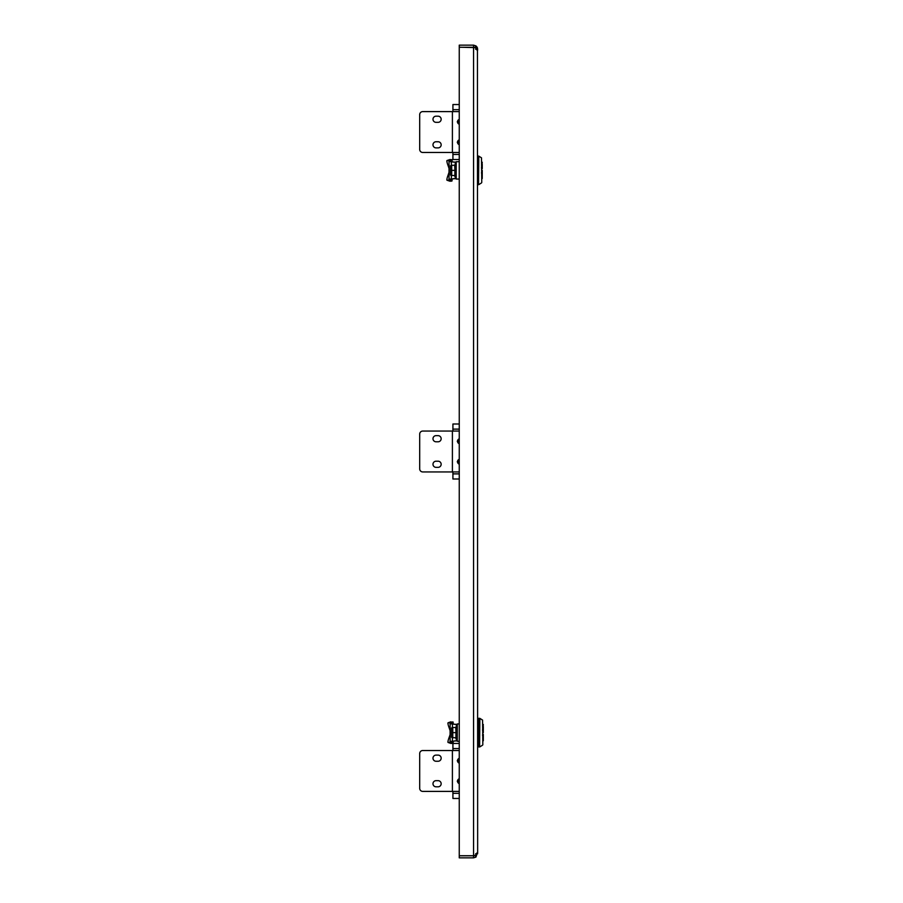 <?xml version="1.0" encoding="UTF-8"?>
<svg xmlns="http://www.w3.org/2000/svg" width="903" height="903" viewBox="0 0 903 903"><rect width="100%" height="100%" fill="white"/><g stroke="black" fill="none" stroke-linecap="round" stroke-linejoin="round"><path stroke-width="1.35" d="M477.439 50.308L477.653 852.906L475.937 854.96L473.567 855.728L459.255 855.728L459.255 47.272L473.567 47.272L475.937 48.04L477.653 50.094L476.005 45.951M473.567 857.85L473.567 855.807L459.255 855.807L459.255 857.85L473.567 857.85L475.937 857.094L477.439 852.68M477.653 853.764L475.61 853.764M476.919 852.906L477.653 852.906M475.61 49.236L477.653 49.236L477.337 47.656M477.653 50.094L476.919 50.094M475.937 857.094L474.888 855.322M473.567 855.807L474.752 855.423M474.786 47.599L459.255 47.193L459.255 45.15L473.567 45.15L473.567 47.193M476.536 46.425L477.292 47.554M473.567 45.15L475.937 45.906L474.752 47.577M473.567 47.272L473.567 855.728L475.937 854.96M441.161 758.181A3.07 3.07 0 0 1 438.09 761.252L436.047 761.252A3.07 3.07 0 0 1 432.988 758.181A3.07 3.07 0 0 1 436.047 755.111L438.09 755.111A3.07 3.07 0 0 1 441.161 758.181M438.09 786.806A3.07 3.07 0 0 0 441.161 783.736A3.07 3.07 0 0 0 438.09 780.666L436.047 780.666A3.07 3.07 0 0 0 432.988 783.736A3.07 3.07 0 0 0 436.047 786.806L438.09 786.806M459.255 748.564L452.922 748.564L452.922 750.517M452.922 791.4L452.922 798.455L459.255 798.455M419.692 788.342A3.07 3.07 0 0 0 422.762 791.4L452.403 791.4L452.403 750.517L422.762 750.517A3.07 3.07 0 0 0 419.692 753.576L419.692 788.342M452.922 748.564L452.922 743.462L459.255 743.462M459.255 763.43L457.268 760.732L459.255 758.046M459.255 783.872L457.268 781.185L459.255 778.488M459.255 750.517L452.403 750.517M459.255 791.4L452.403 791.4M482.574 720.075L482.823 744.738L482.574 720.075L479.877 718.393L479.606 746.939L479.606 718.314L478.725 718.314L478.725 746.939L479.606 746.939M456.85 726.351L456.85 727.005M457.053 734.308L456.85 735.866M456.85 734.308L457.268 733.676M457.099 733.27L457.053 732.626M457.268 726.136L457.121 738.891M457.053 730.945L456.85 732.626M457.053 728.032L456.85 729.376M457.053 729.376L456.85 730.945M457.053 737.209L456.85 738.248M457.053 735.866L456.85 737.209M457.053 738.259L456.85 738.891M457.053 727.005L456.85 728.032M451.534 737.232L451.534 728.021M452.042 727.513L452.775 727.513L452.042 727.513M452.775 737.728L452.042 737.728L452.775 737.728L452.775 727.513L455.936 727.513L455.936 737.728L452.775 737.728M452.775 732.626L455.936 732.626M457.053 726.351L456.207 726.136L456.207 739.117L456.85 739.117M457.053 733.428L457.11 732.626M482.8 731.035L483.308 724.477L482.8 731.035M483.308 726.52L483.308 730.527M482.8 734.207L483.308 738.722M483.308 732.626L483.308 730.911L483.308 732.626M483.308 734.726L483.308 740.765L483.308 734.726M450.112 734.613L448.802 738.383A4.086 0.643 -70.9 0 0 448.069 742.458L450.936 743.451A4.086 0.643 109.1 0 0 450.981 743.451L452.967 743.316A3.104 2.799 180 0 0 453.171 742.322L453.204 741.149L455.484 740.81M448.114 722.784A4.086 0.643 -109.1 0 0 448.069 722.784A4.086 0.643 -109.1 0 0 448.802 726.859L450.112 730.629L450.1 722.919L452.967 721.926L448.114 722.784L453.171 722.931A3.104 2.799 0 0 0 452.967 721.926M450.1 734.624L450.112 742.322L448.114 742.469L450.981 743.451M453.171 742.322L450.112 742.322L452.967 743.316M459.255 741.307L457.268 741.307L457.268 723.935L459.255 723.935M452.414 727.513L452.414 724.093L457.268 724.443M457.257 740.81L453.204 741.149M450.112 742.322L453.171 742.289M450.112 722.931L450.112 742.289M453.171 741.555L450.112 741.555L452.414 741.149L452.414 737.728M455.484 724.443L450.112 723.698L453.171 723.698L453.171 722.931M441.161 119.264A3.07 3.07 0 0 1 438.09 122.334L436.047 122.334A3.07 3.07 0 0 1 432.988 119.264A3.07 3.07 0 0 1 436.047 116.194L438.09 116.194A3.07 3.07 0 0 1 441.161 119.264M438.09 147.889A3.07 3.07 0 0 0 441.161 144.819A3.07 3.07 0 0 0 438.09 141.748L436.047 141.748A3.07 3.07 0 0 0 432.988 144.819A3.07 3.07 0 0 0 436.047 147.889L438.09 147.889M459.255 109.658L452.922 109.658L452.922 111.6M452.922 152.483L452.922 159.538L459.255 159.538M419.692 149.424A3.07 3.07 0 0 0 422.762 152.483L452.403 152.483L452.403 111.6L422.762 111.6A3.07 3.07 0 0 0 419.692 114.658L419.692 149.424M452.922 109.658L452.922 104.545L459.255 104.545M459.255 124.512L457.268 121.815L459.255 119.128M459.255 144.954L457.268 142.268L459.255 139.57M459.255 111.6L452.403 111.6M459.255 152.483L452.403 152.483M459.255 778.758A2.551 2.551 0 0 0 459.255 783.601L459.096 783.815M459.255 779.887A1.535 1.535 0 0 0 459.255 782.472M459.255 759.434A1.535 1.535 0 0 0 459.255 762.03M459.255 758.317A2.551 2.551 0 0 0 459.255 763.159M459.255 140.97A1.535 1.535 0 0 0 459.255 143.566M459.255 139.841A2.551 2.551 0 0 0 459.255 144.683M459.255 120.528A1.535 1.535 0 0 0 459.255 123.113M459.255 119.399A2.551 2.551 0 0 0 459.255 124.242M481.502 157.833L481.75 182.485L481.502 157.833L478.804 156.14L478.534 184.686L478.534 156.061L477.653 156.061M455.778 164.109L455.778 164.752M455.981 172.055L455.778 173.624M455.778 172.055L456.184 171.435M456.026 171.028L455.981 170.374M456.184 163.883L456.049 176.649M455.981 168.692L455.778 170.374M455.981 165.791L455.778 167.134M455.981 167.134L455.778 168.692M455.981 174.968L455.778 175.995M455.981 173.624L455.778 174.968M455.981 175.995L455.778 176.649M455.981 164.752L455.778 165.791M450.462 174.979L450.462 165.768M451.692 175.487L450.958 175.487L451.692 175.487L451.692 165.272L454.864 165.272L454.864 175.487L451.692 175.487M451.692 170.374L454.864 170.374M455.981 164.109L455.135 163.883L455.135 176.864L455.778 176.864M455.981 171.186L456.038 170.374M481.728 168.793L482.236 162.235L481.728 168.793M482.236 164.278L482.236 168.274M481.728 171.965L482.236 176.48M482.236 170.374L482.236 172.089L482.236 170.374M482.236 172.473L482.236 178.523L482.236 172.473M446.996 180.216A4.086 0.643 -70.9 0 0 447.041 180.216L449.028 180.081L449.028 172.383L447.73 176.141A4.086 0.643 -70.9 0 0 446.996 180.216L449.863 181.198A4.086 0.643 109.1 0 0 449.908 181.21L451.895 181.074A3.104 2.799 180 0 0 452.098 180.069L452.132 178.907L454.412 178.557M449.829 159.571A4.086 0.643 70.9 0 1 449.863 159.549A4.086 0.643 70.9 0 1 449.908 159.549L447.041 160.531A4.086 0.643 -109.1 0 0 446.996 160.542A4.086 0.643 -109.1 0 0 447.73 164.617L449.028 168.387M449.908 159.549L451.895 159.684L449.028 160.666L452.098 160.678A3.104 2.799 0 0 0 451.895 159.684M447.041 160.531L449.028 160.666L449.028 168.376M452.098 180.069L449.028 180.069L451.895 181.074M459.255 179.065L456.184 179.065L456.184 161.693L459.255 161.693M451.342 165.272L451.342 161.851L456.184 162.19M456.184 178.557L452.132 178.907M449.028 180.069L452.098 180.047M449.028 160.678L449.028 180.047M452.098 179.302L449.028 179.302L451.342 178.907L451.342 175.487M454.412 162.19L449.028 161.445L452.098 161.445L452.098 160.678M459.255 439.975A1.535 1.535 0 0 0 459.255 442.572M459.255 438.858A2.551 2.551 0 0 0 459.255 443.7M459.255 459.3A2.551 2.551 0 0 0 459.255 464.142L459.096 464.356M459.255 460.428A1.535 1.535 0 0 0 459.255 463.025M441.161 438.723A3.07 3.07 0 0 1 438.09 441.793L436.047 441.793A3.07 3.07 0 0 1 432.988 438.723A3.07 3.07 0 0 1 436.047 435.652L438.09 435.652A3.07 3.07 0 0 1 441.161 438.723M438.09 467.348A3.07 3.07 0 0 0 441.161 464.277A3.07 3.07 0 0 0 438.09 461.207L436.047 461.207A3.07 3.07 0 0 0 432.988 464.277A3.07 3.07 0 0 0 436.047 467.348L438.09 467.348M459.255 429.117L452.922 429.117L452.922 431.058M452.922 471.942L452.922 478.996L459.255 478.996M419.692 468.883A3.07 3.07 0 0 0 422.762 471.942L452.403 471.942L452.403 431.058L422.762 431.058A3.07 3.07 0 0 0 419.692 434.117L419.692 468.883M452.922 429.117L452.922 424.004L459.255 424.004M459.255 443.971L457.268 441.274L459.255 438.587M459.255 464.413L457.268 461.726L459.255 459.029M459.255 431.058L452.403 431.058M459.255 471.942L452.403 471.942M459.255 793.342L452.922 793.342M455.789 727.513L456.207 739.117M456.478 740.81L456.478 739.117M456.478 726.136L456.478 724.443M450.112 722.953L453.171 722.953M459.255 154.436L452.922 154.436M454.717 165.272L455.135 176.864M447.041 180.216L449.908 181.21M455.405 178.557L455.405 176.864M455.405 163.883L455.405 162.19M449.028 160.711L452.098 160.711M459.255 473.883L452.922 473.883M482.574 745.167L479.877 746.86M477.653 746.42L478.725 746.42M477.653 718.822L478.725 718.822M455.789 737.728L456.004 738.947M482.495 735.155L483.308 734.331M482.495 730.087L483.308 730.911M448.069 722.784L450.936 721.802M477.653 184.686L478.534 184.686M481.502 182.925L478.804 184.607M454.717 175.487L454.931 176.695M481.423 172.913L482.236 172.089M481.423 167.845L482.236 168.669M446.996 160.542L449.863 159.549"/></g></svg>
